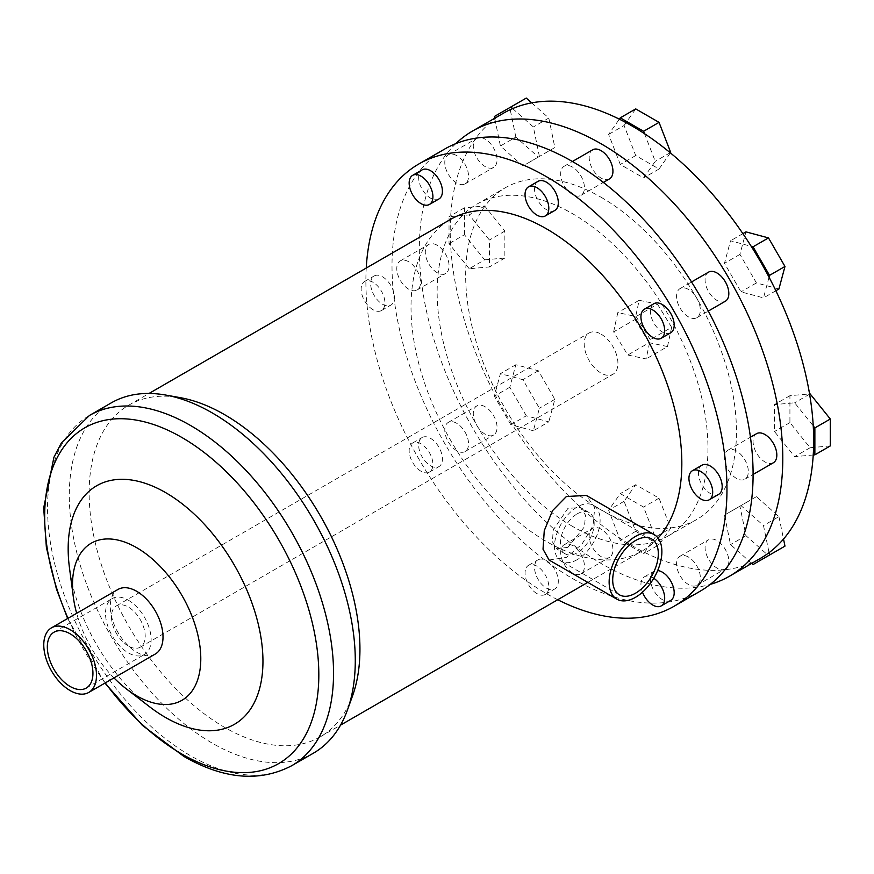 <?xml version="1.0" encoding="UTF-8"?>
<svg xmlns="http://www.w3.org/2000/svg" width="874" height="874" viewBox="0 0 874 874"><rect width="100%" height="100%" fill="white"/><g stroke="black" fill="none" stroke-linecap="round" stroke-linejoin="round"><path stroke-width="0.66" stroke-dasharray="4.37 3.28" d="M577.31 559.6A32.251 18.616 -60 0 1 561.184 561.195A32.251 18.616 -60 0 1 556.235 535.358A32.251 18.616 -60 0 1 577.31 506.931A32.251 18.616 -60 0 1 593.435 505.336A32.251 18.616 -60 0 1 598.373 531.184A32.251 18.616 -60 0 1 577.31 559.6M567.936 547.332L556.541 548.817L552.412 541.749L553.253 529.917L567.936 508.384L580.391 507.51L585.504 515.147L584.422 526.836L567.936 547.332M577.31 513.792A23.849 13.776 -60 0 1 589.229 512.612A23.849 13.776 -60 0 1 592.889 531.72A23.849 13.776 -60 0 1 577.31 552.739A23.849 13.776 -60 0 1 565.38 553.919A23.849 13.776 -60 0 1 561.72 534.812A23.849 13.776 -60 0 1 577.31 513.792M549.058 560.016L566.396 557.415L581.931 544.196L592.976 525.853L594.768 507.608L586.345 495.427M670.708 600.416A16.803 9.701 60 0 1 662.317 599.586A16.803 9.701 60 0 1 651.338 584.782A16.803 9.701 60 0 1 653.916 571.323A16.803 9.701 60 0 1 657.674 570.569M642.499 592.19A16.803 9.701 60 0 1 644.411 576.807A16.803 9.701 60 0 1 652.812 577.638A16.803 9.701 60 0 1 653.796 578.249M727.889 565.991A16.803 9.701 -120 0 0 716.953 540.613A16.803 9.701 -120 0 0 708.552 539.782A16.803 9.701 -120 0 0 705.974 553.242A16.803 9.701 -120 0 0 716.953 568.045A16.803 9.701 -120 0 0 725.354 568.876A16.803 9.701 -120 0 0 726.13 568.329M688.45 557.066A16.803 9.701 -120 0 0 680.048 556.235A16.803 9.701 -120 0 0 677.47 569.695A16.803 9.701 -120 0 0 688.45 584.498A16.803 9.701 -120 0 0 696.84 585.329A16.803 9.701 -120 0 0 699.419 571.869A16.803 9.701 -120 0 0 688.45 557.066M546.425 560.682A16.803 9.701 60 0 1 557.404 575.474A16.803 9.701 60 0 1 554.826 588.934A16.803 9.701 60 0 1 546.425 588.104A16.803 9.701 60 0 1 535.456 573.3A16.803 9.701 60 0 1 538.023 559.841A16.803 9.701 60 0 1 546.425 560.682M536.92 593.588A16.803 9.701 60 0 1 525.951 578.796A16.803 9.701 60 0 1 528.53 565.336A16.803 9.701 60 0 1 536.92 566.166A16.803 9.701 60 0 1 547.9 580.97A16.803 9.701 60 0 1 545.321 594.429A16.803 9.701 60 0 1 536.92 593.588M601.061 529.131A16.803 9.701 -120 0 0 592.659 528.3A16.803 9.701 -120 0 0 590.092 541.76A16.803 9.701 -120 0 0 601.061 556.563A16.803 9.701 -120 0 0 609.462 557.394A16.803 9.701 -120 0 0 612.04 543.934A16.803 9.701 -120 0 0 601.061 529.131M572.557 545.595A16.803 9.701 -120 0 0 564.156 544.753A16.803 9.701 -120 0 0 561.578 558.224A16.803 9.701 -120 0 0 572.557 573.016A16.803 9.701 -120 0 0 580.959 573.857A16.803 9.701 -120 0 0 583.526 560.387A16.803 9.701 -120 0 0 572.557 545.595M430.532 438.344A16.803 9.701 60 0 1 441.512 453.147A16.803 9.701 60 0 1 438.934 466.607A16.803 9.701 60 0 1 430.532 465.766A16.803 9.701 60 0 1 419.564 450.973A16.803 9.701 60 0 1 422.142 437.513A16.803 9.701 60 0 1 430.532 438.344M421.039 471.261A16.803 9.701 60 0 1 410.059 456.457A16.803 9.701 60 0 1 412.637 442.998A16.803 9.701 60 0 1 421.039 443.828A16.803 9.701 60 0 1 432.007 458.632A16.803 9.701 60 0 1 429.429 472.091A16.803 9.701 60 0 1 421.039 471.261M485.179 406.792A16.803 9.701 -120 0 0 476.778 405.962A16.803 9.701 -120 0 0 474.2 419.422A16.803 9.701 -120 0 0 485.179 434.225A16.803 9.701 -120 0 0 493.57 435.055A16.803 9.701 -120 0 0 496.148 421.596A16.803 9.701 -120 0 0 485.179 406.792M456.665 423.256A16.803 9.701 -120 0 0 448.275 422.426A16.803 9.701 -120 0 0 445.696 435.886A16.803 9.701 -120 0 0 456.665 450.689A16.803 9.701 -120 0 0 465.066 451.519A16.803 9.701 -120 0 0 467.645 438.06A16.803 9.701 -120 0 0 456.665 423.256M382.539 276.807A16.803 9.701 60 0 1 393.508 291.61A16.803 9.701 60 0 1 390.929 305.07A16.803 9.701 60 0 1 382.539 304.239A16.803 9.701 60 0 1 371.559 289.436A16.803 9.701 60 0 1 374.138 275.976A16.803 9.701 60 0 1 382.539 276.807M373.034 309.724A16.803 9.701 60 0 1 362.054 294.92A16.803 9.701 60 0 1 364.633 281.461A16.803 9.701 60 0 1 373.034 282.291A16.803 9.701 60 0 1 384.003 297.094A16.803 9.701 60 0 1 381.435 310.554A16.803 9.701 60 0 1 373.034 309.724M437.175 245.266A16.803 9.701 -120 0 0 428.773 244.436A16.803 9.701 -120 0 0 426.195 257.896A16.803 9.701 -120 0 0 437.175 272.699A16.803 9.701 -120 0 0 445.565 273.529A16.803 9.701 -120 0 0 448.144 260.07A16.803 9.701 -120 0 0 437.175 245.266M408.661 261.719A16.803 9.701 -120 0 0 400.27 260.889A16.803 9.701 -120 0 0 397.692 274.349A16.803 9.701 -120 0 0 408.661 289.152A16.803 9.701 -120 0 0 417.062 289.982A16.803 9.701 -120 0 0 419.64 276.523A16.803 9.701 -120 0 0 408.661 261.719M438.934 198.966A16.803 9.701 60 0 1 430.532 198.136A16.803 9.701 60 0 1 419.564 183.332A16.803 9.701 60 0 1 422.142 169.873M477.641 137.928A16.803 9.701 -120 0 0 476.778 138.332A16.803 9.701 -120 0 0 474.2 151.792A16.803 9.701 -120 0 0 485.179 166.595A16.803 9.701 -120 0 0 493.57 167.426A16.803 9.701 -120 0 0 496.148 153.966A16.803 9.701 -120 0 0 485.179 139.163A16.803 9.701 -120 0 0 480.536 137.579M456.665 155.616A16.803 9.701 -120 0 0 448.275 154.785A16.803 9.701 -120 0 0 445.696 168.245A16.803 9.701 -120 0 0 456.665 183.048A16.803 9.701 -120 0 0 465.066 183.879A16.803 9.701 -120 0 0 467.645 170.419A16.803 9.701 -120 0 0 456.665 155.616M554.826 210.448A16.803 9.701 60 0 1 546.425 209.618A16.803 9.701 60 0 1 535.456 194.815A16.803 9.701 60 0 1 538.023 181.355M592.659 149.815A16.803 9.701 -120 0 0 590.092 163.274A16.803 9.701 -120 0 0 601.061 178.067A16.803 9.701 -120 0 0 609.462 178.908M572.557 167.098A16.803 9.701 -120 0 0 564.156 166.268A16.803 9.701 -120 0 0 561.578 179.727A16.803 9.701 -120 0 0 572.557 194.531A16.803 9.701 -120 0 0 580.959 195.361A16.803 9.701 -120 0 0 583.526 181.901A16.803 9.701 -120 0 0 572.557 167.098M670.708 332.786A16.803 9.701 60 0 1 662.317 331.956A16.803 9.701 60 0 1 651.338 317.153A16.803 9.701 60 0 1 653.916 303.693M708.552 272.142A16.803 9.701 -120 0 0 705.974 285.601A16.803 9.701 -120 0 0 716.953 300.405A16.803 9.701 -120 0 0 725.354 301.235M688.45 289.436A16.803 9.701 -120 0 0 680.048 288.606A16.803 9.701 -120 0 0 677.47 302.065A16.803 9.701 -120 0 0 688.45 316.869A16.803 9.701 -120 0 0 696.84 317.699A16.803 9.701 -120 0 0 699.419 304.239A16.803 9.701 -120 0 0 688.45 289.436M718.712 494.313A16.803 9.701 60 0 1 710.322 493.482A16.803 9.701 60 0 1 699.342 478.679A16.803 9.701 60 0 1 701.92 465.219M756.556 433.679A16.803 9.701 -120 0 0 753.978 447.138A16.803 9.701 -120 0 0 764.958 461.942A16.803 9.701 -120 0 0 773.348 462.772M736.443 450.962A16.803 9.701 -120 0 0 728.053 450.132A16.803 9.701 -120 0 0 725.475 463.591A16.803 9.701 -120 0 0 736.443 478.395A16.803 9.701 -120 0 0 744.845 479.225A16.803 9.701 -120 0 0 747.423 465.766A16.803 9.701 -120 0 0 736.443 450.962M601.061 197.251A191.493 110.561 60 0 1 726.163 365.998A191.493 110.561 60 0 1 696.807 519.44A191.493 110.561 60 0 1 601.061 509.957A191.493 110.561 60 0 1 475.969 341.21A191.493 110.561 60 0 1 505.314 187.768A191.493 110.561 60 0 1 601.061 197.251M572.557 526.41A191.493 110.561 60 0 1 447.455 357.674A191.493 110.561 60 0 1 476.811 204.221A191.493 110.561 60 0 1 572.557 213.704A191.493 110.561 60 0 1 697.649 382.451A191.493 110.561 60 0 1 668.304 535.893A191.493 110.561 60 0 1 572.557 526.41M700.216 591.174A255.317 147.411 60 0 1 572.557 578.533A255.317 147.411 60 0 1 405.755 353.533A255.317 147.411 60 0 1 444.899 148.941M557.732 599.739A255.317 147.411 60 0 1 546.425 593.621A255.317 147.411 60 0 1 366.239 268.056M313.395 753.191A202.222 116.755 60 0 1 212.284 743.173A202.222 116.755 60 0 1 80.179 564.975A202.222 116.755 60 0 1 111.173 402.925M352.539 695.879A191.493 110.561 60 0 1 320.288 736.815A191.493 110.561 60 0 1 224.542 727.332A191.493 110.561 60 0 1 99.45 558.595A191.493 110.561 60 0 1 128.795 405.143A191.493 110.561 60 0 1 180.383 397.681M149.596 706.76A137.742 79.523 60 0 1 69.483 568.002M113.948 677.896A90.71 52.374 60 0 1 76.661 613.308M155.299 654.025A37.287 21.533 60 0 1 136.65 652.179A37.287 21.533 60 0 1 112.287 619.316A37.287 21.533 60 0 1 118.001 589.437M128.336 600.198A32.251 18.616 60 0 1 149.399 628.614A32.251 18.616 60 0 1 144.461 654.462A32.251 18.616 60 0 1 128.336 652.867A32.251 18.616 60 0 1 107.262 624.44A32.251 18.616 60 0 1 112.211 598.603A32.251 18.616 60 0 1 128.336 600.198M601.061 334.13A23.849 13.776 60 0 1 616.64 355.15A23.849 13.776 60 0 1 612.991 374.258A23.849 13.776 60 0 1 601.061 373.078A23.849 13.776 60 0 1 585.482 352.058A23.849 13.776 60 0 1 589.142 332.95A23.849 13.776 60 0 1 601.061 334.13M128.336 646.006A23.849 13.776 60 0 1 112.757 624.986A23.849 13.776 60 0 1 116.406 605.868A23.849 13.776 60 0 1 128.336 607.059A23.849 13.776 60 0 1 143.915 628.067A23.849 13.776 60 0 1 140.255 647.186A23.849 13.776 60 0 1 128.336 646.006M503.446 113.205A257 148.383 -120 0 0 494.848 118.886A257 148.383 -120 0 0 450.656 216.566A257 148.383 -120 0 0 450.656 245.649A257 148.383 -120 0 0 494.848 394.36A257 148.383 -120 0 0 512.656 425.212A257 148.383 -120 0 0 619.349 537.838A257 148.383 -120 0 0 631.946 545.616A257 148.383 -120 0 0 644.542 552.379A257 148.383 -120 0 0 751.225 562.954A257 148.383 -120 0 0 760.446 558.344M455.802 143.642A257 148.383 -120 0 0 438.475 353.467A257 148.383 -120 0 0 601.061 563.446A257 148.383 -120 0 0 710.267 584.378M658.067 538.078A191.493 110.561 60 0 1 642.171 550.981A191.493 110.561 60 0 1 546.425 541.498A191.493 110.561 60 0 1 421.323 372.75A191.493 110.561 60 0 1 450.678 219.308M751.716 563.38L730.522 544.589L724.48 515.092L740.977 505.576L763.494 525.547L769.044 552.663M655.26 537.128L643.603 553.712L620.289 540.252L608.632 510.208L620.289 493.624L643.603 507.084L655.26 537.128L670.697 528.213L659.04 544.797L643.603 553.712M533.369 430.762L510.842 424.731L494.356 396.173L500.398 373.646L522.914 379.687L539.4 408.234L533.369 430.762L548.806 421.847L526.29 415.816L510.842 424.731M469.218 268.744L449.028 243.627L449.028 216.708L469.218 214.906L489.418 240.022L489.418 266.941L469.218 268.744L484.666 259.829L464.465 234.713L449.028 243.627M512.656 108.595L533.369 126.959L539.4 156.446L522.914 165.973L500.398 146.002L494.717 118.241M644.542 133.711L655.26 161.34L643.603 177.925L620.289 164.465L608.632 134.41L619.349 119.159M769.044 277.189L763.494 297.892L740.977 291.861L724.48 263.303L730.522 240.787L751.225 246.337M813.235 454.983L794.663 456.643L774.473 431.527L774.473 404.596L794.663 402.794L813.235 425.9M613.635 331.869L617.787 312.619L636.097 316.519L650.256 339.669L646.105 358.919L627.794 355.019L613.635 331.869L635.016 319.534L639.167 300.274L617.787 312.619M809.597 394.174L794.663 402.794M830.3 445.926L810.111 447.728L789.921 422.612L789.921 395.682L809.564 393.934M789.921 395.682L774.473 404.596M810.111 447.728L794.663 456.643M789.921 422.612L774.473 431.527M742.9 233.642L730.522 240.787M778.931 288.977L756.414 282.947L739.928 254.389L745.959 231.872M739.928 254.389L724.48 263.303M775.872 290.747L763.494 297.892M756.414 282.947L740.977 291.861M670.38 152.874L659.04 169.01L635.726 155.55L624.069 125.495L608.632 134.41M635.726 155.55L620.289 164.465M624.069 125.495L635.726 108.911M670.194 152.71L655.26 161.34M659.04 169.01L643.603 177.925M531.698 102.87L548.806 118.045L554.848 147.531L538.362 157.058L515.835 137.087L500.398 146.002M538.362 157.058L522.914 165.973M515.835 137.087L509.804 107.589L494.356 116.504M509.804 107.589L526.29 98.074M548.806 118.045L533.369 126.959M554.848 147.531L539.4 156.446M464.465 234.713L464.465 207.793L484.666 205.991L504.855 231.107L504.855 258.027L484.666 259.829M504.855 258.027L489.418 266.941M464.465 207.793L449.028 216.708M484.666 205.991L469.218 214.906M504.855 231.107L489.418 240.022M526.29 415.816L509.804 387.258L515.835 364.731L538.362 370.773L554.848 399.32L548.806 421.847M554.848 399.32L539.4 408.234M509.804 387.258L494.356 396.173M515.835 364.731L500.398 373.646M538.362 370.773L522.914 379.687M659.04 544.797L635.726 531.337L624.069 501.294L635.726 484.709L659.04 498.169L670.697 528.213M659.04 498.169L643.603 507.084M635.726 531.337L620.289 540.252M624.069 501.294L608.632 510.208M635.726 484.709L620.289 493.624M784.972 546.119L768.486 555.646L745.959 535.675L739.928 506.177L756.414 496.661L778.931 516.632L763.494 525.547M756.414 496.661L740.977 505.576M778.931 516.632L783.519 539.039M768.486 555.646L753.038 564.56M745.959 535.675L730.522 544.589M739.928 506.177L724.48 515.092M639.167 300.274L657.477 304.174L636.097 316.519M657.477 304.174L671.636 327.324L650.256 339.669M671.636 327.324L667.485 346.574L646.105 358.919M667.485 346.574L649.174 342.684L627.794 355.019M649.174 342.684L635.016 319.534M291.654 765.744A202.222 116.755 60 0 1 190.543 755.726A202.222 116.755 60 0 1 58.438 577.528A202.222 116.755 60 0 1 89.432 415.478M105.273 682.9A193.864 111.927 60 0 1 67.975 618.311M651.633 538.941L593.435 505.336M619.382 594.801L561.184 561.195M589.229 512.612L580.391 507.51M565.38 553.919L556.541 548.817M644.411 576.807L653.916 571.323M696.84 585.329L725.354 568.876M680.048 556.235L708.552 539.782M545.321 594.429L554.826 588.934M528.53 565.336L538.023 559.841M580.959 573.857L609.462 557.394M564.156 544.753L592.659 528.3M429.429 472.091L438.934 466.607M412.637 442.998L422.142 437.513M465.066 451.519L493.57 435.055M448.275 422.426L476.778 405.962M381.435 310.554L390.929 305.07M364.633 281.461L374.138 275.976M417.062 289.982L445.565 273.529M400.27 260.889L428.773 244.436M465.066 183.879L493.57 167.426M448.275 154.785L476.778 138.332M580.959 195.361L603.355 182.426M564.156 166.268L572.404 161.504M696.84 317.699L708.344 311.057M680.048 288.606L691.542 281.963M744.845 479.225L753.093 474.462M728.053 450.132L750.449 437.197M668.304 535.893L696.807 519.44M476.811 204.221L505.314 187.768M67.648 618.508L104.946 683.097M86.264 688.056L144.461 654.462M54.013 632.197L112.211 598.603M140.255 647.186L612.991 374.258M116.406 605.868L589.142 332.95M320.288 736.815L340.532 725.136M587.787 582.379L642.171 550.981M128.795 405.143L149.039 393.453"/><path stroke-width="1.31" d="M635.507 540.536A32.251 18.616 -60 0 1 651.633 538.941A32.251 18.616 -60 0 1 656.582 564.779A32.251 18.616 -60 0 1 635.507 593.206A32.251 18.616 -60 0 1 619.382 594.801A32.251 18.616 -60 0 1 614.444 568.952A32.251 18.616 -60 0 1 635.507 540.536M654.156 534.571L586.345 495.427L566.396 496.519L552.499 510.678L544.262 530.649L543.027 549.211L549.058 560.016L616.858 599.16A37.287 21.533 -60 0 1 611.144 569.28A37.287 21.533 -60 0 1 635.507 536.418A37.287 21.533 -60 0 1 654.156 534.571A37.287 21.533 -60 0 1 659.87 564.451A37.287 21.533 -60 0 1 635.507 597.313A37.287 21.533 -60 0 1 616.858 599.16M657.674 570.569A16.803 9.701 60 0 1 662.317 572.153A16.803 9.701 60 0 1 673.286 586.957A16.803 9.701 60 0 1 670.708 600.416L661.214 605.901A16.803 9.701 60 0 1 652.812 605.07A16.803 9.701 60 0 1 642.499 592.19M653.796 578.249A16.803 9.701 60 0 1 663.967 593.075A16.803 9.701 60 0 1 661.214 605.901M726.13 568.329A16.803 9.701 -120 0 0 727.889 565.991M412.637 175.357L422.142 169.873A16.803 9.701 60 0 1 430.532 170.703A16.803 9.701 60 0 1 441.512 185.507A16.803 9.701 60 0 1 438.934 198.966L429.429 204.45A16.803 9.701 60 0 1 421.039 203.62A16.803 9.701 60 0 1 410.059 188.817A16.803 9.701 60 0 1 412.637 175.357A16.803 9.701 60 0 1 421.039 176.187A16.803 9.701 60 0 1 432.007 190.991A16.803 9.701 60 0 1 429.429 204.45M480.536 137.579A16.803 9.701 -120 0 0 477.641 137.928M528.53 186.839L538.023 181.355A16.803 9.701 60 0 1 546.425 182.185A16.803 9.701 60 0 1 557.404 196.989A16.803 9.701 60 0 1 554.826 210.448L545.321 215.933A16.803 9.701 60 0 1 536.92 215.102A16.803 9.701 60 0 1 525.951 200.299A16.803 9.701 60 0 1 528.53 186.839A16.803 9.701 60 0 1 536.92 187.67A16.803 9.701 60 0 1 547.9 202.473A16.803 9.701 60 0 1 545.321 215.933M603.355 182.426L609.462 178.908A16.803 9.701 -120 0 0 612.04 165.448A16.803 9.701 -120 0 0 601.061 150.645A16.803 9.701 -120 0 0 592.659 149.815L572.404 161.504M644.411 309.178L653.916 303.693A16.803 9.701 60 0 1 662.317 304.523A16.803 9.701 60 0 1 673.286 319.327A16.803 9.701 60 0 1 670.708 332.786L661.214 338.271A16.803 9.701 60 0 1 652.812 337.44A16.803 9.701 60 0 1 641.833 322.637A16.803 9.701 60 0 1 644.411 309.178A16.803 9.701 60 0 1 652.812 310.008A16.803 9.701 60 0 1 663.781 324.811A16.803 9.701 60 0 1 661.214 338.271M708.344 311.057L725.354 301.235A16.803 9.701 -120 0 0 727.922 287.775A16.803 9.701 -120 0 0 716.953 272.972A16.803 9.701 -120 0 0 708.552 272.142L691.542 281.963M692.416 470.704L701.92 465.219A16.803 9.701 60 0 1 710.322 466.05A16.803 9.701 60 0 1 721.29 480.853A16.803 9.701 60 0 1 718.712 494.313L709.218 499.797A16.803 9.701 60 0 1 700.817 498.967A16.803 9.701 60 0 1 689.837 484.163A16.803 9.701 60 0 1 692.416 470.704A16.803 9.701 60 0 1 700.817 471.534A16.803 9.701 60 0 1 711.786 486.337A16.803 9.701 60 0 1 709.218 499.797M753.093 474.462L773.348 462.772A16.803 9.701 -120 0 0 775.926 449.312A16.803 9.701 -120 0 0 764.958 434.509A16.803 9.701 -120 0 0 756.556 433.679L750.449 437.197M366.239 268.056A255.317 147.411 60 0 1 418.766 164.028L444.899 148.941A255.317 147.411 60 0 1 572.557 161.592A255.317 147.411 60 0 1 739.349 386.581A255.317 147.411 60 0 1 700.216 591.174L674.083 606.261A255.317 147.411 60 0 1 557.732 599.739M418.766 164.028A255.317 147.411 60 0 1 546.425 176.679A255.317 147.411 60 0 1 713.228 401.669A255.317 147.411 60 0 1 674.083 606.261M291.654 765.744A202.222 116.755 60 0 0 322.659 603.694A202.222 116.755 60 0 0 190.543 425.496A202.222 116.755 60 0 0 89.432 415.478L111.173 402.925A202.222 116.755 60 0 1 165.645 395.048A202.222 116.755 60 0 1 212.284 412.943A202.222 116.755 60 0 1 347.459 709.961A202.222 116.755 60 0 1 313.395 753.191L291.654 765.744C259.676 782.405 223.733 779.291 183.824 756.392L142.364 725.333L104.946 683.097M165.645 395.048L180.383 397.681A191.493 110.561 60 0 1 224.542 414.637A191.493 110.561 60 0 1 352.539 695.879L347.459 709.961M76.661 613.308A90.71 52.374 60 0 1 73.372 597.335L69.483 568.002A137.742 79.523 60 0 1 165.557 492.575A137.742 79.523 60 0 1 262.954 661.268A137.742 79.523 60 0 1 165.557 717.499A137.742 79.523 60 0 1 149.596 706.76L126.14 688.723A90.71 52.374 60 0 1 113.948 677.896M73.372 597.335A90.71 52.374 60 0 1 136.65 547.67A90.71 52.374 60 0 1 200.791 658.756A90.71 52.374 60 0 1 136.65 695.791A90.71 52.374 60 0 1 126.14 688.723M51.49 627.838L118.001 589.437A37.287 21.533 60 0 1 136.65 591.283A37.287 21.533 60 0 1 161.013 624.145A37.287 21.533 60 0 1 155.299 654.025L88.777 692.426A37.287 21.533 60 0 1 70.139 690.58A37.287 21.533 60 0 1 45.776 657.718A37.287 21.533 60 0 1 51.49 627.838A37.287 21.533 60 0 1 70.139 629.684A37.287 21.533 60 0 1 94.49 662.547A37.287 21.533 60 0 1 88.777 692.426M70.139 686.461A32.251 18.616 60 0 1 49.064 658.046A32.251 18.616 60 0 1 54.013 632.197A32.251 18.616 60 0 1 70.139 633.803A32.251 18.616 60 0 1 91.202 662.219A32.251 18.616 60 0 1 86.264 688.056A32.251 18.616 60 0 1 70.139 686.461M710.267 584.378A257 148.383 -120 0 0 729.561 576.174L760.446 558.344A257 148.383 -120 0 0 769.044 552.663A257 148.383 -120 0 0 813.235 454.983A257 148.383 -120 0 0 813.235 425.9A257 148.383 -120 0 0 769.044 277.189A257 148.383 -120 0 0 751.225 246.337A257 148.383 -120 0 0 644.542 133.711A257 148.383 -120 0 0 619.349 119.159A257 148.383 -120 0 0 512.656 108.595A257 148.383 -120 0 0 503.446 113.205L472.561 131.034A257 148.383 -120 0 0 455.802 143.642M729.561 576.174A257 148.383 -120 0 0 768.956 370.237A257 148.383 -120 0 0 601.061 143.762A257 148.383 -120 0 0 472.561 131.034M149.039 393.453L450.678 219.308A191.493 110.561 60 0 1 546.425 228.791A191.493 110.561 60 0 1 666.239 381.479A191.493 110.561 60 0 1 658.067 538.078M809.564 393.934L810.111 393.879L809.597 394.174M813.235 425.9L814.863 427.921L814.863 454.841L813.235 454.983M810.111 393.879L830.3 419.007L814.863 427.921M830.3 419.007L830.3 445.926L814.863 454.841M751.225 246.337L753.038 246.818L769.524 275.376L769.044 277.189M753.038 246.818L768.486 237.903L745.959 231.872L742.9 233.642M768.486 237.903L784.972 266.461L769.524 275.376M784.972 266.461L778.931 288.977L775.872 290.747M619.349 119.159L620.289 117.826L643.603 131.286L644.542 133.711M643.603 131.286L659.04 122.371L635.726 108.911L620.289 117.826M659.04 122.371L670.697 152.426L670.194 152.71M494.717 118.241L494.356 116.504L510.842 106.989L512.656 108.595M531.698 102.87L526.29 98.074L510.842 106.989M769.044 552.663L769.524 555.034L753.038 564.56L751.716 563.38M783.519 539.039L784.972 546.119L769.524 555.034M67.975 618.311A193.864 111.927 60 0 1 60.765 451.421A193.864 111.927 60 0 1 181.748 437.404A193.864 111.927 60 0 1 318.824 674.837A193.864 111.927 60 0 1 181.748 753.978A193.864 111.927 60 0 1 105.273 682.9M89.432 415.478L61.409 442.878L53.926 457.277L43.7 507.892L46.366 547.332L56.406 588.912L67.648 618.508M340.532 725.136L587.787 582.379"/></g></svg>
